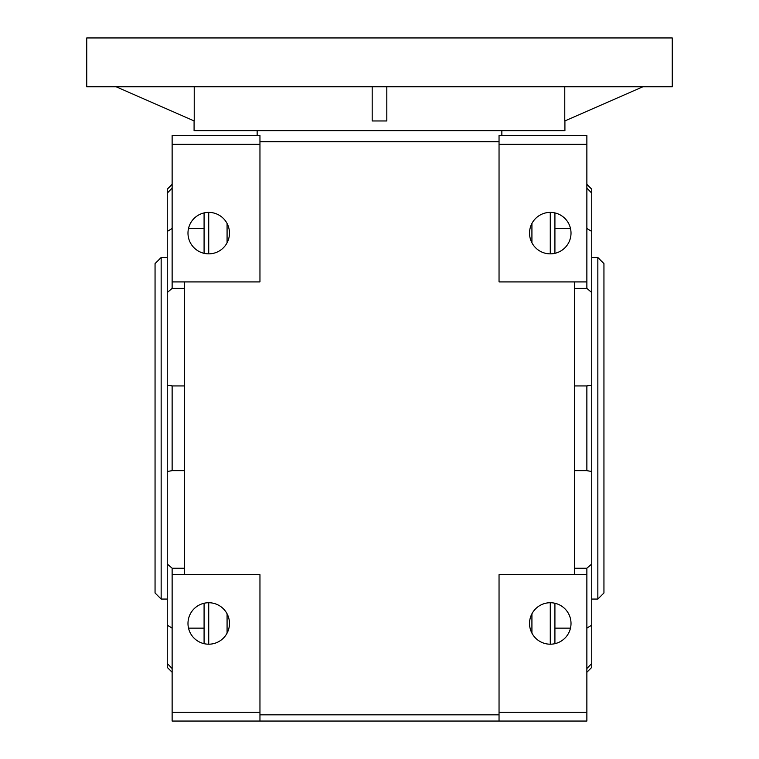 <?xml version="1.0" encoding="UTF-8"?>
<svg xmlns="http://www.w3.org/2000/svg" width="759" height="759" viewBox="0 0 759 759"><rect width="100%" height="100%" fill="white"/><g stroke="black" fill="none" stroke-linecap="round" stroke-linejoin="round"><path stroke-width="1.14" d="M550.275 644.201A20.74 20.74 0 0 0 571.015 623.462A20.74 20.74 0 0 0 550.275 602.731A20.74 20.74 0 0 0 529.535 623.462A20.74 20.74 0 0 0 550.275 644.201L550.275 602.731M550.275 253.857A20.74 20.74 0 0 0 571.015 233.117A20.74 20.74 0 0 0 550.275 212.387A20.74 20.74 0 0 0 529.535 233.117A20.74 20.74 0 0 0 550.275 253.857L550.275 212.387M208.725 253.857A20.74 20.74 0 0 0 229.465 233.117A20.74 20.74 0 0 0 208.725 212.387A20.74 20.74 0 0 0 187.985 233.117A20.74 20.74 0 0 0 208.725 253.857L208.725 212.387M208.725 644.201A20.74 20.74 0 0 0 229.465 623.462A20.74 20.74 0 0 0 208.725 602.731A20.74 20.74 0 0 0 187.985 623.462A20.74 20.74 0 0 0 208.725 644.201L208.725 602.731M161.155 599.069L155.054 592.969L155.054 263.62L161.155 257.519L161.155 599.069L167.255 599.069M603.946 263.62L603.946 592.969L597.845 599.069L597.845 257.519L603.946 263.62M259.957 712.265L259.957 574.667L172.132 574.667L172.132 712.265L259.957 712.265L259.957 721.05L499.043 721.05L499.043 712.265L586.868 712.265L586.868 721.05L499.043 721.05M257.149 130.652L257.149 135.538M501.851 130.652L501.851 135.538M586.868 668.546L591.745 663.442L586.868 668.546M554.914 628.139L570.483 628.139M586.868 628.139L591.745 625.122L591.745 564.013L586.868 568.225L574.43 568.225M204.086 228.45L188.517 228.45M172.132 228.45L167.255 231.467L167.255 292.576L172.132 288.363L184.57 288.363M574.43 470.656L586.868 470.656L591.745 471.5L591.745 385.079L586.868 385.933L574.43 385.933M586.868 470.656L586.868 385.933M554.914 253.335L554.914 212.909M204.086 212.909L204.086 253.335M499.043 135.538L586.868 135.538L586.868 281.912L499.043 281.912L499.043 135.538M184.57 385.933L172.132 385.933L167.255 385.079L167.255 471.5L172.132 470.656L184.57 470.656M167.255 385.079L167.255 292.576M167.255 231.467L167.255 193.147L172.132 188.033M172.132 184.333L167.255 189.209L167.255 193.147M172.132 668.546L167.255 663.442L167.255 667.379L172.132 672.256M167.255 663.442L167.255 625.122L172.132 628.139M184.57 568.225L172.132 568.225L167.255 564.013L167.255 625.122M167.255 564.013L167.255 471.5M591.745 471.5L591.745 564.013M591.745 625.122L591.745 667.379L586.868 672.256M586.868 188.033L591.745 193.147L591.745 189.209L586.868 184.333M591.745 193.147L591.745 231.467L586.868 228.45M574.43 288.363L586.868 288.363L591.745 292.576L591.745 231.467M591.745 292.576L591.745 385.079M259.957 721.05L172.132 721.05L172.132 712.265M586.868 712.265L586.868 574.667L499.043 574.667L499.043 712.265M586.868 144.314L499.043 144.314M172.132 144.314L172.132 281.912L259.957 281.912L259.957 144.314L172.132 144.314L172.132 135.538L259.957 135.538L259.957 144.314M259.957 714.826L499.043 714.826M574.43 281.912L574.43 574.667M499.043 141.753L259.957 141.753M184.57 574.667L184.57 281.912M204.086 603.253L204.086 643.679M554.914 643.679L554.914 603.253M172.132 281.912L172.132 288.363M172.132 568.225L172.132 574.667M172.132 385.933L172.132 470.656M586.868 574.667L586.868 568.225M586.868 288.363L586.868 281.912M188.517 628.139L204.086 628.139M570.483 228.45L554.914 228.45M531.926 633.12L531.926 613.813M531.926 242.776L531.926 223.469M227.074 223.469L227.074 242.776M227.074 613.813L227.074 633.12M564.914 120.899L564.914 130.652L194.086 130.652L194.086 120.899M642.977 86.744L564.772 120.966L564.772 86.744M386.815 86.744L386.815 120.966L372.185 120.966L372.185 86.744M116.023 86.744L194.228 120.966L194.228 86.744M672.256 37.95L86.744 37.95L86.744 86.744L672.256 86.744L672.256 37.95M167.255 257.519L161.155 257.519M591.745 257.519L597.845 257.519M591.745 599.069L597.845 599.069"/></g></svg>
